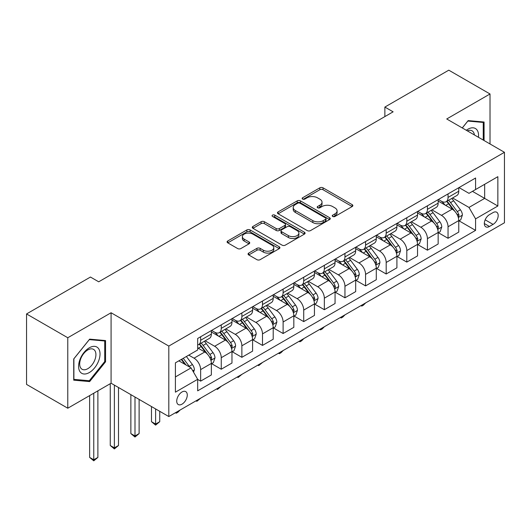 <?xml version="1.0" encoding="UTF-8"?>
<svg xmlns="http://www.w3.org/2000/svg" width="531" height="531" viewBox="0 0 531 531"><rect width="100%" height="100%" fill="white"/><g stroke="black" fill="none" stroke-linecap="round" stroke-linejoin="round"><path stroke-width="0.8" d="M332.718 216.462A1.6 0.923 0 0 0 334.981 216.462L352.186 206.532A2.29 1.321 0 0 0 352.856 205.597A2.29 1.321 0 0 0 352.186 204.661L323.04 187.835A2.29 1.321 0 0 0 319.808 187.835L302.604 197.771A1.6 0.923 0 0 0 302.132 198.421A1.6 0.923 0 0 0 302.604 199.079A1.6 0.923 0 0 0 304.867 199.079L307.097 197.791A7.328 4.228 0 0 1 317.458 197.791L319.888 199.191A7.328 4.228 0 0 1 322.032 202.185A7.328 4.228 0 0 1 319.888 205.178L317.657 206.459A1.6 0.923 0 0 0 317.193 207.117A1.6 0.923 0 0 0 317.657 207.767A1.6 0.923 0 0 0 319.927 207.767L322.151 206.486A7.328 4.228 0 0 1 332.512 206.486L334.942 207.886A7.328 4.228 0 0 1 337.085 210.88A7.328 4.228 0 0 1 334.942 213.867L332.718 215.155A1.6 0.923 0 0 0 332.247 215.805A1.6 0.923 0 0 0 332.718 216.462L332.718 215.155M182 404.171A7.467 4.308 120 0 0 186.879 397.593A7.467 4.308 120 0 0 185.731 391.612A7.467 4.308 120 0 0 182 391.984A7.467 4.308 120 0 0 177.128 398.562A7.467 4.308 120 0 0 178.27 404.542A7.467 4.308 120 0 0 182 404.171M248.734 253.081A2.29 1.321 0 0 0 248.063 254.01A2.29 1.321 0 0 0 248.734 254.946L256.911 259.666A2.29 1.321 0 0 0 260.144 259.666L279.253 248.641A2.29 1.321 0 0 0 279.923 247.705A2.29 1.321 0 0 0 279.253 246.769L250.108 229.943A2.29 1.321 0 0 0 246.869 229.943L227.766 240.974A2.29 1.321 0 0 0 227.095 241.91A2.29 1.321 0 0 0 227.766 242.846L237.642 248.548A2.29 1.321 0 0 0 240.882 248.548L249.059 243.822A2.29 1.321 0 0 0 249.729 242.893A2.29 1.321 0 0 0 249.059 241.957L244.16 239.129A6.126 3.538 0 0 1 242.368 236.627A6.126 3.538 0 0 1 246.145 233.361A6.126 3.538 0 0 1 252.822 234.125L272.005 245.203A6.126 3.538 0 0 1 273.797 247.705A6.126 3.538 0 0 1 270.02 250.971A6.126 3.538 0 0 1 263.343 250.207L260.144 248.355A2.29 1.321 0 0 0 256.911 248.355L248.734 253.081L248.734 254.946M111.079 312.752L67.782 337.749L26.55 313.947L26.55 384.411L67.782 408.22L111.079 383.223L168.805 416.55L168.805 346.079L111.079 312.752L111.079 383.223M490.02 143.967L490.02 93.974L446.724 118.971L504.45 152.297L168.805 346.079M490.02 93.974L448.781 70.172L384.869 107.07L384.869 116.594M26.55 313.947L90.462 277.043L98.706 281.808L393.119 111.829L384.869 107.07M307.257 230.6A2.29 1.321 0 0 0 310.496 230.6L329.598 219.569A2.29 1.321 0 0 0 330.269 218.633A2.29 1.321 0 0 0 329.598 217.703L300.46 200.877A2.29 1.321 0 0 0 297.221 200.877L278.118 211.902A2.29 1.321 0 0 0 277.447 212.838A2.29 1.321 0 0 0 278.118 213.774L307.257 230.6M273.173 216.807A1.6 0.923 0 0 1 274.799 217.033L274.799 215.128L304.422 232.233A2.29 1.321 0 0 1 305.093 233.169A2.29 1.321 0 0 1 304.422 234.105L285.32 245.136A2.29 1.321 0 0 1 282.08 245.136L252.942 228.31L252.942 226.438A2.29 1.321 0 0 0 252.271 227.374A2.29 1.321 0 0 0 252.942 228.31M252.942 226.438L261.119 221.719A2.29 1.321 0 0 1 264.358 221.719L276.173 228.542A2.29 1.321 0 0 0 279.412 228.542L284.835 225.41A2.29 1.321 0 0 0 285.505 224.474A2.29 1.321 0 0 0 284.835 223.544L272.529 216.436A1.6 0.923 0 0 1 272.064 215.785A1.6 0.923 0 0 1 273.053 214.929A1.6 0.923 0 0 1 274.799 215.128M493.067 212.579L489.443 214.67A7.228 4.175 120 0 0 484.717 221.042A7.228 4.175 120 0 0 485.825 226.837A7.228 4.175 120 0 0 489.443 226.478L493.067 224.387A7.228 4.175 120 0 0 497.793 218.015A7.228 4.175 120 0 0 496.684 212.221A7.228 4.175 120 0 0 493.067 212.579M168.805 416.55L504.45 222.768L504.45 152.297M459.01 187.582L468.986 193.344L475.584 189.534L475.584 178.011L197.671 338.466L197.671 349.989L175.403 362.839L175.403 392.17L197.671 379.313L197.671 390.836L475.584 230.388L475.584 218.865L468.986 207.435L452.591 197.97M475.584 189.534L497.852 176.677L497.852 206.008L475.584 218.865M67.782 337.749L67.782 408.22M472.451 191.346L484.657 198.388L484.657 184.297L497.852 176.677M468.986 207.435L484.657 198.388L497.852 206.008M175.403 376.937L191.074 367.89L178.867 360.841M197.671 379.413L200.638 381.125L200.638 369.603A9.332 5.39 -120 0 0 194.041 358.179L188.764 355.126M200.638 381.125L211.358 374.939L211.358 363.416A9.332 5.39 -120 0 0 204.76 351.987L197.671 347.891M211.61 363.655L221.254 369.224L221.254 357.702A9.332 5.39 -120 0 0 214.657 346.272L205.185 340.802M221.254 369.224L231.974 363.031L231.974 351.509A9.332 5.39 -120 0 0 225.376 340.086L211.358 331.988M232.226 351.748L241.87 357.317L241.87 345.8A9.332 5.39 -120 0 0 235.273 334.371L225.801 328.901M241.87 357.317L252.597 351.13L252.597 339.608A9.332 5.39 -120 0 0 245.999 328.178L231.974 320.087M252.842 339.847L262.493 345.415L262.493 333.893A9.332 5.39 -120 0 0 255.896 322.47L246.417 317M262.493 345.415L273.213 339.229L273.213 327.707A9.332 5.39 -120 0 0 266.615 316.277L252.597 308.186M273.458 327.946L283.109 333.514L283.109 321.992A9.332 5.39 -120 0 0 276.512 310.562L267.04 305.093M283.109 333.514L293.829 327.322L293.829 315.799A9.332 5.39 -120 0 0 287.231 304.376L273.213 296.278M294.074 316.038L303.725 321.613L303.725 310.091A9.332 5.39 -120 0 0 297.128 298.661L287.656 293.192M303.725 321.613L314.445 315.421L314.445 303.898A9.332 5.39 -120 0 0 307.847 292.475L293.829 284.377M314.691 304.137L324.341 309.706L324.341 298.183A9.332 5.39 -120 0 0 317.744 286.76L308.272 281.291M324.341 309.706L335.061 303.52L335.061 291.997A9.332 5.39 -120 0 0 328.463 280.567L314.445 272.476M335.307 292.236L344.958 297.805L344.958 286.282A9.332 5.39 -120 0 0 338.36 274.852L328.888 269.383M344.958 297.805L355.677 291.612L355.677 280.089A9.332 5.39 -120 0 0 349.079 268.666L335.061 260.568M355.923 280.328L365.574 285.904L365.574 274.381A9.332 5.39 -120 0 0 358.976 262.951L349.504 257.482M365.574 285.904L376.293 279.711L376.293 268.188A9.332 5.39 -120 0 0 369.695 256.765L355.677 248.667M376.545 268.427L386.19 273.996L386.19 262.473A9.332 5.39 -120 0 0 379.592 251.05L370.12 245.581M386.19 273.996L396.909 267.81L396.909 256.287A9.332 5.39 -120 0 0 390.312 244.857L376.293 236.766M397.161 256.526L406.806 262.095L406.806 250.572A9.332 5.39 -120 0 0 400.208 239.149L390.736 233.68M406.806 262.095L417.532 255.909L417.532 244.386A9.332 5.39 -120 0 0 410.934 232.956L396.909 224.865M417.778 244.618L427.428 250.194L427.428 238.671A9.332 5.39 -120 0 0 420.831 227.241L411.352 221.772M427.428 250.194L438.148 244.001L438.148 232.478A9.332 5.39 -120 0 0 431.55 221.055L417.532 212.958M438.394 232.717L448.045 238.286L448.045 226.764A9.332 5.39 -120 0 0 441.447 215.34L431.975 209.871M448.045 238.286L458.764 232.1L458.764 220.577A9.332 5.39 -120 0 0 452.166 209.148L438.148 201.057M438.394 199.483L441.447 201.249A9.332 5.39 -120 0 0 446.113 201.707A9.332 5.39 -120 0 0 448.045 197.439L448.045 193.915M417.778 211.384L420.831 213.15A9.332 5.39 -120 0 0 425.49 213.615A9.332 5.39 -120 0 0 427.428 209.34L427.428 205.816M397.161 223.292L400.208 225.051A9.332 5.39 -120 0 0 404.874 225.516A9.332 5.39 -120 0 0 406.806 221.241L406.806 217.717M376.545 235.193L379.592 236.959A9.332 5.39 -120 0 0 384.258 237.417A9.332 5.39 -120 0 0 386.19 233.149L386.19 229.624M355.923 247.094L358.976 248.86A9.332 5.39 -120 0 0 363.642 249.318A9.332 5.39 -120 0 0 365.574 245.05L365.574 241.525M335.307 259.002L338.36 260.761A9.332 5.39 -120 0 0 343.026 261.225A9.332 5.39 -120 0 0 344.958 256.951L344.958 253.426M314.691 270.903L317.744 272.662A9.332 5.39 -120 0 0 322.41 273.126A9.332 5.39 -120 0 0 324.341 268.859L324.341 265.334M294.074 282.804L297.128 284.57A9.332 5.39 -120 0 0 301.794 285.028A9.332 5.39 -120 0 0 303.725 280.76L303.725 277.235M273.458 294.712L276.512 296.471A9.332 5.39 -120 0 0 281.178 296.935A9.332 5.39 -120 0 0 283.109 292.661L283.109 289.136M252.842 306.613L255.896 308.372A9.332 5.39 -120 0 0 260.555 308.836A9.332 5.39 -120 0 0 262.493 304.562L262.493 301.044M232.226 318.514L235.273 320.279A9.332 5.39 -120 0 0 239.939 320.737A9.332 5.39 -120 0 0 241.87 316.469L241.87 312.945M211.61 330.421L214.657 332.18A9.332 5.39 -120 0 0 219.323 332.645A9.332 5.39 -120 0 0 221.254 328.37L221.254 324.846M459.01 220.816L475.584 230.388M446.113 201.707L456.833 195.521A9.332 5.39 -120 0 0 458.764 191.246L458.764 187.722M425.49 213.615L436.216 207.422A9.332 5.39 -120 0 0 438.148 203.147L438.148 199.629M404.874 225.516L415.594 219.323A9.332 5.39 -120 0 0 417.532 215.055L417.532 211.53M384.258 237.417L394.978 231.231A9.332 5.39 -120 0 0 396.909 226.956L396.909 223.432M363.642 249.318L374.362 243.132A9.332 5.39 -120 0 0 376.293 238.857L376.293 235.339M343.026 261.225L353.746 255.033A9.332 5.39 -120 0 0 355.677 250.765L355.677 247.24M322.41 273.126L333.129 266.94A9.332 5.39 -120 0 0 335.061 262.666L335.061 259.141M301.794 285.028L312.513 278.841A9.332 5.39 -120 0 0 314.445 274.567L314.445 271.042M281.178 296.935L291.897 290.742A9.332 5.39 -120 0 0 293.829 286.474L293.829 282.95M260.555 308.836L271.281 302.643A9.332 5.39 -120 0 0 273.213 298.376L273.213 294.851M239.939 320.737L250.659 314.551A9.332 5.39 -120 0 0 252.597 310.277L252.597 306.752M219.323 332.645L230.042 326.452A9.332 5.39 -120 0 0 231.974 322.184L231.974 318.66M197.671 344.924A9.332 5.39 -120 0 0 198.707 344.546L209.426 338.353A9.332 5.39 -120 0 0 211.358 334.085L211.358 330.561M198.707 344.546A9.332 5.39 -120 0 0 200.638 340.271L200.638 336.754M191.074 367.89L197.671 379.313M484.08 140.542L484.08 122.024L468.163 120.603L462.262 127.944M73.723 380.169L89.639 381.59L105.556 361.79L105.556 340.563L89.639 339.143L73.723 358.943L73.723 380.169M104.726 361.312L105.556 361.79M87.954 380.614L89.639 381.59M333.355 216.688L334.942 215.772A7.328 4.228 0 0 0 337.085 212.778L337.085 210.88M322.032 202.185L322.032 204.09A7.328 4.228 0 0 1 319.888 207.077L318.301 207.993M352.153 206.546L323.04 189.74A2.29 1.321 0 0 0 319.808 189.74L303.247 199.304M329.572 219.588L300.46 202.782A2.29 1.321 0 0 0 297.221 202.782L278.144 213.794M325.549 219.29A1.6 0.923 0 0 0 326.021 218.633A1.6 0.923 0 0 0 325.549 217.982L299.975 203.214A1.6 0.923 0 0 0 297.705 203.214L295.362 204.568A7.328 4.228 0 0 0 293.212 207.561A7.328 4.228 0 0 0 295.362 210.548L312.845 220.644A7.328 4.228 0 0 0 323.206 220.644L325.549 219.29L325.549 221.195A1.6 0.923 0 0 0 326.021 220.538L326.021 218.633M293.212 207.561L293.212 209.466A7.328 4.228 0 0 0 295.362 212.453L295.362 210.548M325.549 221.195L323.206 222.549A7.328 4.228 0 0 1 312.845 222.549L295.362 212.453M252.975 228.323L261.119 223.624L261.119 221.719M285.505 224.474L285.505 226.379A2.29 1.321 0 0 1 284.835 227.314L279.412 230.447A2.29 1.321 0 0 1 276.173 230.447L264.358 223.624A2.29 1.321 0 0 0 261.119 223.624M274.799 217.033L304.396 234.125M288.439 235.625A6.126 3.538 0 0 0 295.11 236.388A6.126 3.538 0 0 0 298.893 233.122A6.126 3.538 0 0 0 297.101 230.62L290.338 226.717A2.29 1.321 0 0 0 287.105 226.717L281.676 229.85A2.29 1.321 0 0 0 281.005 230.786A2.29 1.321 0 0 0 281.676 231.722L288.439 235.625L288.439 237.53A6.126 3.538 0 0 0 295.11 238.293A6.126 3.538 0 0 0 298.893 235.027L298.893 233.122M281.005 230.786L281.005 232.691A2.29 1.321 0 0 0 281.676 233.627L281.676 231.722M288.439 237.53L281.676 233.627M273.797 247.705L273.797 249.61A6.126 3.538 0 0 1 270.02 252.875A6.126 3.538 0 0 1 263.343 252.106L260.144 250.26A2.29 1.321 0 0 0 256.911 250.26L248.767 254.966M242.368 236.627L242.368 238.532A6.126 3.538 0 0 0 244.16 241.034L244.16 239.129M249.026 243.842L244.16 241.034M279.22 248.654L250.108 231.848A2.29 1.321 0 0 0 246.869 231.848L227.799 242.859M458.764 220.956L460.742 219.814L462.388 215.055A6.18 3.571 -120 0 0 460.417 209.791L453.68 200.791A17.842 10.301 -120 0 0 451.735 198.461M445.031 205.032A17.842 10.301 -120 0 0 441.374 201.209M458.2 217.172L459.056 215.32A6.18 3.571 -120 0 0 457.284 211.597L450.547 202.603A17.842 10.301 -120 0 0 448.595 200.273M446.936 201.229A14.815 8.549 60 0 1 449.372 203.997L455.074 211.61M446.617 201.415A17.842 10.301 60 0 1 448.569 203.745L453.049 209.725M365.686 302.882L363.43 305.139L361.784 306.088L360.954 305.617M361.784 305.139L361.784 306.088M438.148 232.863L440.126 231.722L441.772 226.956A6.18 3.571 -120 0 0 439.801 221.692L433.064 212.699A17.842 10.301 -120 0 0 431.112 210.362M424.415 216.933A17.842 10.301 -120 0 0 420.758 213.11M437.584 229.073L438.44 227.222A6.18 3.571 -120 0 0 436.668 223.505L429.931 214.504A17.842 10.301 -120 0 0 427.979 212.174M426.32 213.13A14.815 8.549 60 0 1 428.749 215.898L434.458 223.511M426.001 213.316A17.842 10.301 60 0 1 427.946 215.652L432.426 221.633M345.064 314.783L342.814 317.04L341.161 317.996L340.338 317.518M341.161 317.04L341.161 317.996M417.532 244.764L419.51 243.623L421.156 238.857A6.18 3.571 -120 0 0 419.185 233.594L412.448 224.6A17.842 10.301 -120 0 0 410.496 222.27M403.799 228.834A17.842 10.301 -120 0 0 400.142 225.011M416.968 240.981L417.817 239.123A6.18 3.571 -120 0 0 416.052 235.406L409.315 226.412A17.842 10.301 -120 0 0 407.363 224.075M405.704 225.038A14.815 8.549 60 0 1 408.133 227.799L413.841 235.412M405.385 225.224A17.842 10.301 60 0 1 407.33 227.553L411.81 233.534M324.448 326.691L322.198 328.948L320.545 329.897L319.722 329.419M320.545 328.941L320.545 329.897M396.909 256.665L398.894 255.524L400.54 250.765A6.18 3.571 -120 0 0 398.569 245.501L391.832 236.501A17.842 10.301 -120 0 0 389.88 234.171M383.176 240.742A17.842 10.301 -120 0 0 379.526 236.919M396.352 252.882L397.201 251.024A6.18 3.571 -120 0 0 395.436 247.307L388.692 238.313A17.842 10.301 -120 0 0 386.747 235.983M385.088 236.939A14.815 8.549 60 0 1 387.517 239.707L393.219 247.32M384.769 237.125A17.842 10.301 60 0 1 386.714 239.454L391.194 245.435M303.832 338.592L301.581 340.849L299.929 341.798L299.106 341.32M299.929 340.849L299.929 341.798M376.293 268.573L378.278 267.425L379.924 262.666A6.18 3.571 -120 0 0 377.953 257.402L371.209 248.408A17.842 10.301 -120 0 0 369.264 246.072M362.56 252.643A17.842 10.301 -120 0 0 358.91 248.82M375.729 264.783L376.585 262.931A6.18 3.571 -120 0 0 374.82 259.214L368.076 250.214A17.842 10.301 -120 0 0 366.131 247.884M364.472 248.84A14.815 8.549 60 0 1 366.901 251.608L372.603 259.221M364.153 249.026A17.842 10.301 60 0 1 366.098 251.355L370.578 257.336M283.215 350.493L280.965 352.75L279.313 353.706L278.49 353.228M279.313 352.75L279.313 353.706M478.444 137.283A15.16 8.755 120 0 0 477.117 130.088A15.16 8.755 120 0 0 466.298 130.274M474.382 134.94A11.476 6.624 120 0 0 473.36 132.02A11.476 6.624 120 0 0 472.072 130.825A11.476 6.624 120 0 0 467.353 130.878M467.804 121.055L483.256 122.449L483.256 140.065M482.234 121.864L483.256 122.449M462.295 127.964L467.838 121.075M89.308 347.798A15.16 8.755 120 0 0 78.588 366.363A15.16 8.755 120 0 0 89.308 372.556A15.16 8.755 120 0 0 100.027 353.985A15.16 8.755 120 0 0 89.308 347.798M87.807 349.936A11.476 6.624 120 0 0 80.307 360.051A11.476 6.624 120 0 0 82.066 369.251A11.476 6.624 120 0 0 87.807 368.68A11.476 6.624 120 0 0 95.301 358.564A11.476 6.624 120 0 0 93.542 349.365A11.476 6.624 120 0 0 87.807 349.936M104.726 361.551L89.308 380.74L73.889 379.36L73.889 358.797L89.308 339.614L104.726 340.988L104.726 361.551M103.704 340.404L104.726 340.988M355.677 280.474L357.655 279.333L359.308 274.567A6.18 3.571 -120 0 0 357.336 269.303L350.593 260.309A17.842 10.301 -120 0 0 348.648 257.98M341.944 264.544A17.842 10.301 -120 0 0 338.293 260.721M355.113 276.684L355.836 275.914L355.969 274.832A6.18 3.571 -120 0 0 354.197 271.115L347.46 262.122A17.842 10.301 -120 0 0 345.515 259.785M343.856 260.748A14.815 8.549 60 0 1 346.285 263.509L351.987 271.122M343.537 260.927A17.842 10.301 60 0 1 345.482 263.263L349.962 269.244M262.599 362.401L258.697 365.607L257.867 365.129M258.697 364.651L258.697 365.607M335.061 292.375L337.039 291.234L338.692 286.474A6.18 3.571 -120 0 0 336.714 281.211L329.977 272.211A17.842 10.301 -120 0 0 328.032 269.881M321.328 276.452A17.842 10.301 -120 0 0 317.677 272.622M334.497 288.592L335.22 287.815L335.353 286.733A6.18 3.571 -120 0 0 333.581 283.016L326.844 274.023A17.842 10.301 -120 0 0 324.899 271.693M323.24 272.649A14.815 8.549 60 0 1 325.669 275.41L331.371 283.023M322.914 272.834A17.842 10.301 60 0 1 324.866 275.164L329.346 281.145M241.983 374.302L238.08 377.508L237.251 377.03M238.08 376.552L238.08 377.508M314.445 304.276L316.423 303.135L318.076 298.376A6.18 3.571 -120 0 0 316.098 293.112L309.361 284.118A17.842 10.301 -120 0 0 307.416 281.782M300.712 288.353A17.842 10.301 -120 0 0 297.061 284.53M313.881 300.493L314.737 298.641A6.18 3.571 -120 0 0 312.965 294.924L306.228 285.924A17.842 10.301 -120 0 0 304.283 283.594M302.617 284.55A14.815 8.549 60 0 1 305.053 287.317L310.754 294.931M302.298 284.735A17.842 10.301 60 0 1 304.25 287.065L308.73 293.046M221.367 386.203L217.464 389.415L216.635 388.938M217.464 388.46L217.464 389.415M293.829 316.184L295.807 315.042L297.453 310.277A6.18 3.571 -120 0 0 295.482 305.013L288.745 296.019A17.842 10.301 -120 0 0 286.8 293.689M280.096 300.254A17.842 10.301 -120 0 0 276.439 296.431M293.265 312.394L294.121 310.542A6.18 3.571 -120 0 0 292.349 306.825L285.612 297.825A17.842 10.301 -120 0 0 283.66 295.495M282.001 296.457A14.815 8.549 60 0 1 284.437 299.219L290.138 306.832M281.682 296.637A17.842 10.301 60 0 1 283.634 298.973L288.114 304.953M200.751 398.111L196.848 401.317L196.019 400.839M196.848 400.361L196.848 401.317M273.213 328.085L275.191 326.943L276.837 322.184A6.18 3.571 -120 0 0 274.866 316.921L268.128 307.92A17.842 10.301 -120 0 0 266.177 305.59M259.48 312.155A17.842 10.301 -120 0 0 255.823 308.332M272.649 324.302L273.505 322.443A6.18 3.571 -120 0 0 271.733 318.726L264.996 309.732A17.842 10.301 -120 0 0 263.044 307.396M261.385 308.358A14.815 8.549 60 0 1 263.814 311.12L269.522 318.733M261.066 308.544A17.842 10.301 60 0 1 263.011 310.874L267.491 316.854M180.128 410.012L177.878 412.268L176.226 413.218L175.403 412.74M176.226 412.262L176.226 413.218M252.597 339.986L254.575 338.844L256.221 334.085A6.18 3.571 -120 0 0 254.249 328.822L247.512 319.828A17.842 10.301 -120 0 0 245.561 317.492M238.864 324.063A17.842 10.301 -120 0 0 235.206 320.239M252.033 336.203L252.882 334.351A6.18 3.571 -120 0 0 251.117 330.627L244.379 321.633A17.842 10.301 -120 0 0 242.428 319.304M240.769 320.259A14.815 8.549 60 0 1 243.198 323.027L248.906 330.64M240.45 320.445A17.842 10.301 60 0 1 242.395 322.775L246.875 328.755M155.61 408.93L155.61 424.077L159.738 421.694L159.738 411.313M159.738 421.694L155.61 425.119L151.488 421.694L151.488 406.554M151.488 421.694L155.61 424.077L155.61 425.119M231.974 351.894L233.959 350.752L235.605 345.986A6.18 3.571 -120 0 0 233.633 340.723L226.896 331.729A17.842 10.301 -120 0 0 224.945 329.399M218.241 335.964A17.842 10.301 -120 0 0 214.59 332.14M231.416 348.104L232.266 346.252A6.18 3.571 -120 0 0 230.5 342.535L223.757 333.534A17.842 10.301 -120 0 0 221.812 331.205M220.153 332.167A14.815 8.549 60 0 1 222.582 334.928L228.284 342.541M219.834 332.346A17.842 10.301 60 0 1 221.779 334.683L226.259 340.663M134.993 397.029L134.993 435.978L139.115 433.595L139.115 399.412M139.115 433.595L134.993 437.026L130.872 433.595L130.872 394.646M130.872 433.595L134.993 435.978L134.993 437.026M211.358 363.795L213.343 362.653L214.989 357.887A6.18 3.571 -120 0 0 213.017 352.624L206.274 343.63A17.842 10.301 -120 0 0 204.329 341.3M210.794 360.011L211.517 359.235L211.65 358.153A6.18 3.571 -120 0 0 209.884 354.436L203.141 345.442A17.842 10.301 -120 0 0 201.196 343.106M199.537 344.068A14.815 8.549 60 0 1 201.966 346.829L207.667 354.442M199.218 344.254A17.842 10.301 60 0 1 201.163 346.584L205.643 352.564M114.377 385.128L114.377 447.879L118.499 445.502L118.499 387.504M118.499 445.502L114.377 448.927L110.256 445.502L110.256 383.694M110.256 445.502L114.377 447.879L114.377 448.927M193.549 372.171L194.373 369.795A6.18 3.571 -120 0 0 192.401 364.531L186.388 356.5M189.826 367.167A6.18 3.571 -120 0 0 189.262 366.337L183.248 358.312M181.702 359.208L186.023 364.976M181.27 359.454L184.934 364.346M93.761 393.219L93.761 459.786L97.883 457.403L97.883 390.836M97.883 457.403L93.761 460.828L89.639 457.403L89.639 395.602M89.639 457.403L93.761 459.786L93.761 460.828M194.041 358.179L204.76 351.987M214.657 346.272L225.376 340.086M235.273 334.371L245.999 328.178M255.896 322.47L266.615 316.277M276.512 310.562L287.231 304.376M297.128 298.661L307.847 292.475M317.744 286.76L328.463 280.567M338.36 274.852L349.079 268.666M358.976 262.951L369.695 256.765M379.592 251.05L390.312 244.857M400.208 239.149L410.934 232.956M420.831 227.241L431.55 221.055M441.447 215.34L452.166 209.148M448.045 197.439L458.764 191.246M448.045 226.764L458.764 220.577M427.428 238.671L438.148 232.478M427.428 209.34L438.148 203.147M406.806 250.572L417.532 244.386M406.806 221.241L417.532 215.055M386.19 262.473L396.909 256.287M386.19 233.149L396.909 226.956M365.574 274.381L376.293 268.188M365.574 245.05L376.293 238.857M344.958 286.282L355.677 280.089M344.958 256.951L355.677 250.765M324.341 298.183L335.061 291.997M324.341 268.859L335.061 262.666M303.725 310.091L314.445 303.898M303.725 280.76L314.445 274.567M283.109 321.992L293.829 315.799M283.109 292.661L293.829 286.474M262.493 333.893L273.213 327.707M262.493 304.562L273.213 298.376M241.87 345.8L252.597 339.608M241.87 316.469L252.597 310.277M221.254 357.702L231.974 351.509M221.254 328.37L231.974 322.184M200.638 369.603L211.358 363.416M200.638 340.271L211.358 334.085M485.161 219.821L493.067 224.387M484.325 223.531L489.443 226.478M334.942 215.772L334.942 213.867M317.657 207.767L317.657 206.459M319.888 207.077L319.888 205.178M302.604 199.079L302.604 197.771M319.808 189.74L319.808 187.835M323.04 189.74L323.04 187.835M352.186 206.532L352.186 204.661M278.118 213.774L278.118 211.902M297.221 202.782L297.221 200.877M300.46 202.782L300.46 200.877M329.598 219.569L329.598 217.703M312.845 222.549L312.845 220.644M323.206 222.549L323.206 220.644M264.358 223.624L264.358 221.719M276.173 230.447L276.173 228.542M279.412 230.447L279.412 228.542M284.835 227.314L284.835 225.41M304.422 234.105L304.422 232.233M256.911 250.26L256.911 248.355M260.144 250.26L260.144 248.355M263.343 252.106L263.343 250.207M249.059 243.822L249.059 241.957M227.766 242.846L227.766 240.974M246.869 231.848L246.869 229.943M250.108 231.848L250.108 229.943M279.253 248.641L279.253 246.769M458.299 217.511L462.348 215.174M450.547 202.603L453.68 200.791M445.688 205.411L448.569 203.745M457.284 211.597L460.417 209.791M456.793 214.013L459.056 215.32M437.683 229.412L441.732 227.076M429.931 214.504L433.064 212.699M425.072 217.312L427.946 215.652M436.668 223.505L439.801 221.692M436.177 225.914L438.44 227.222M417.067 241.32L421.116 238.977M409.315 226.412L412.448 224.6M404.449 229.213L407.33 227.553M416.052 235.406L419.185 233.594M415.561 237.822L417.817 239.123M396.451 253.221L400.5 250.884M388.692 238.313L391.832 236.501M383.833 241.12L386.714 239.454M395.436 247.307L398.569 245.501M394.945 249.723L397.201 251.024M375.835 265.122L379.884 262.785M368.076 250.214L371.209 248.408M363.217 253.021L366.098 251.355M374.82 259.214L377.953 257.402M374.328 261.624L376.585 262.931M355.219 277.029L359.268 274.686M347.46 262.122L350.593 260.309M342.601 264.923L345.482 263.263M354.197 271.115L357.336 269.303M353.712 273.531L355.969 274.832M334.603 288.93L338.652 286.594M326.844 274.023L329.977 272.211M321.985 276.83L324.866 275.164M333.581 283.016L336.714 281.211M333.096 285.432L335.353 286.733M313.98 300.831L318.029 298.495M306.228 285.924L309.361 284.118M301.369 288.731L304.25 287.065M312.965 294.924L316.098 293.112M312.474 297.333L314.737 298.641M293.364 312.732L297.413 310.396M285.612 297.825L288.745 296.019M280.753 300.632L283.634 298.973M292.349 306.825L295.482 305.013M291.858 309.234L294.121 310.542M272.748 324.64L276.797 322.304M264.996 309.732L268.128 307.92M260.13 312.533L263.011 310.874M271.733 318.726L274.866 316.921M271.241 321.142L273.505 322.443M252.132 336.541L256.181 334.205M244.379 321.633L247.512 319.828M239.514 324.441L242.395 322.775M251.117 330.627L254.249 328.822M250.625 333.043L252.882 334.351M231.516 348.442L235.565 346.106M223.757 333.534L226.896 331.729M218.898 336.342L221.779 334.683M230.5 342.535L233.633 340.723M230.009 344.944L232.266 346.252M210.9 360.35L214.949 358.007M203.141 345.442L206.274 343.63M198.282 348.243L201.163 346.584M209.884 354.436L213.017 352.624M209.393 356.852L211.65 358.153M192.766 370.817L194.333 369.915M189.262 366.337L192.401 364.531"/></g></svg>
